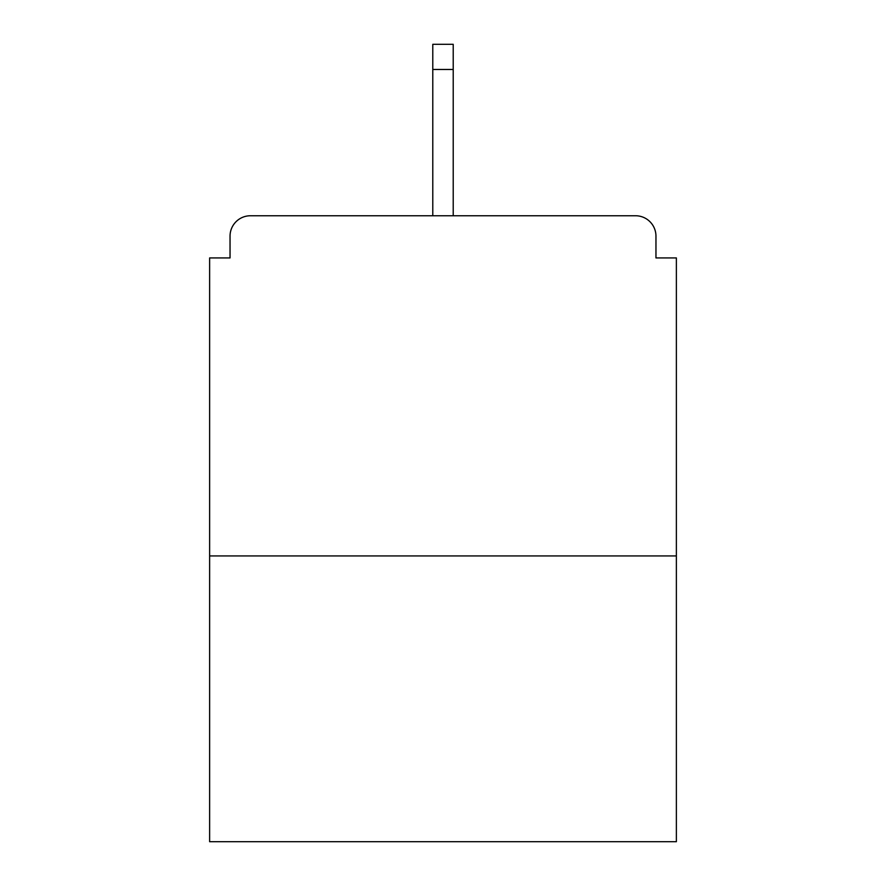 <?xml version="1.0" encoding="UTF-8"?>
<svg xmlns="http://www.w3.org/2000/svg" width="886" height="886" viewBox="0 0 886 886"><rect width="100%" height="100%" fill="white"/><g stroke="black" fill="none" stroke-linecap="round" stroke-linejoin="round"><path stroke-width="1.33" d="M655.961 257.937L655.961 236.163L655.961 257.937L676.372 257.937L676.372 841.7L209.628 841.7L209.628 257.937L230.039 257.937L230.039 236.163L230.039 257.937M676.372 555.943L209.628 555.943M655.961 236.163A20.411 20.411 0 0 0 635.55 215.752L250.45 215.752A20.411 20.411 0 0 0 230.039 236.163M635.55 215.752L530.083 215.752M355.917 215.752L250.45 215.752M453.211 69.473L432.789 69.473L432.789 44.3L453.211 44.3L453.211 215.752M432.789 69.473L432.789 215.752"/></g></svg>

